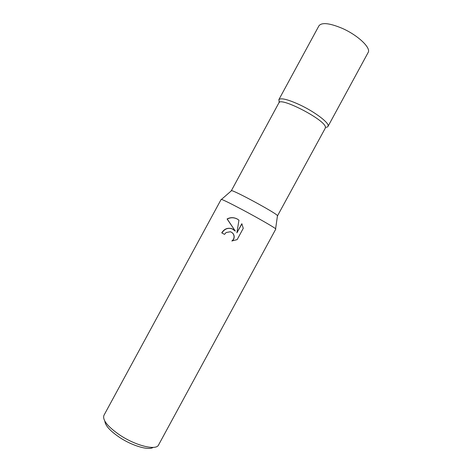 <?xml version="1.0" encoding="UTF-8"?>
<svg xmlns="http://www.w3.org/2000/svg" width="472" height="472" viewBox="0 0 472 472"><rect width="100%" height="100%" fill="white"/><g stroke="black" fill="none" stroke-linecap="round" stroke-linejoin="round"><path stroke-width="0.71" d="M231.256 190.894L278.899 102.831C280.156 96.624 324.417 119.469 325.385 126.891L325.344 128.048L277.436 215.964M231.197 190.694L231.534 190.653C234.318 190.458 274.562 212.235 277.306 215.421L277.63 215.905M103.952 415.301L221.161 199.39L221.492 199.402C223.775 200.122 230.719 203.55 242.319 209.686C257.246 217.604 273.317 226.82 275.406 228.607L275.801 229.056L158.562 444.954M231.982 228.725L235.327 231.109L227.091 218.961C230.413 217.226 233.805 217.244 237.257 219.008L238.956 220.176L236.879 232.855L241.841 223.716L243.263 228.342L237.139 239.623L231.846 240.98C233.469 239.782 234.195 238.165 234.029 236.136C233.652 233.911 232.425 232.448 230.336 231.746L226.088 232.554L224.513 234.372L221.757 232.867C224.212 228.867 227.616 227.486 231.982 228.725M103.94 415.331C102.312 420.033 107.64 426.635 119.917 435.125C135.93 445.822 156.303 450.719 158.545 444.978M104.849 421.166C105.297 425.614 110.206 431.024 119.581 437.402C132.313 445.892 148.757 450.636 153.158 447.397M233.127 229.268C228.472 227.315 224.731 228.536 221.911 232.944L224.513 234.366M237.976 219.45C234.395 217.344 230.814 217.214 227.238 219.049L235.327 231.109M230.318 231.781C232.489 232.442 233.77 233.917 234.165 236.212C234.33 238.183 233.64 239.77 232.094 240.974M241.929 223.881L236.879 232.855M328.069 125.174C328.4 126.449 327.727 127.157 326.034 127.281M278.828 99.692C280.81 97.615 287.896 99.374 300.074 104.961C315.685 112.318 330.252 123.688 328.011 126.396L368.125 52.528C371.364 47.973 357.676 34.987 341.775 28.155C329.332 23.039 321.721 22.261 318.936 25.818L278.828 99.692L279.453 102.318L279.017 101.551M231.534 190.653L221.492 199.402M277.483 215.598L275.618 228.79M279.176 102.501L279.158 101.828"/></g></svg>
